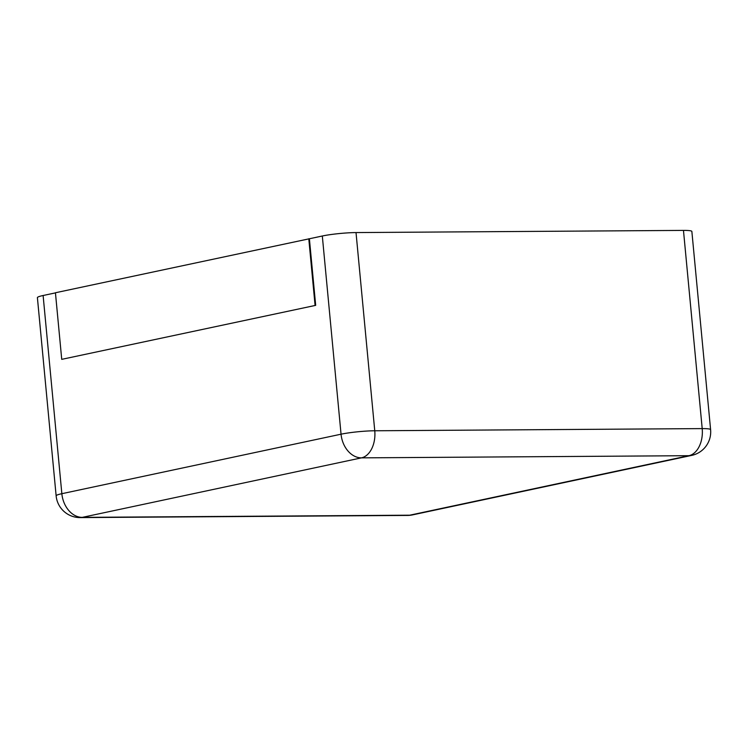<?xml version="1.0" encoding="UTF-8"?>
<svg xmlns="http://www.w3.org/2000/svg" width="748" height="748" viewBox="0 0 748 748"><rect width="100%" height="100%" fill="white"/><g stroke="black" fill="none" stroke-linecap="round" stroke-linejoin="round"><path stroke-width="1.12" d="M691.863 231.45A24.011 2.431 174.6 0 0 683.466 230.403L356.02 232.572L374.757 430.773L702.204 428.604A24.011 2.431 -5.4 0 1 710.6 429.651L691.863 231.45M309.392 238.762L55.436 292.758L61.729 359.349L315.684 305.352L309.392 238.762L322.313 236.003A24.011 2.431 -5.4 0 1 356.02 232.572M55.446 292.879L43.113 295.507A24.011 2.431 174.6 0 0 37.4 297.648L56.137 495.84A24.011 2.431 -5.4 0 1 61.85 493.699L341.051 434.195A24.011 2.431 -5.4 0 1 374.757 430.773A24.011 15.671 89.6 0 1 361.49 457.86L688.945 455.691L409.736 515.194L82.289 517.364L361.49 457.86A24.011 18.027 78 0 1 341.051 434.195L322.313 236.003M315.684 305.352L61.729 359.349M308.784 238.762L315.076 305.352M412.494 514.895A24.011 18.027 -102 0 1 409.736 515.194A24.011 15.671 -90.4 0 1 407.651 515.428A24.011 24.011 0 0 0 412.494 514.895L691.704 455.392A24.011 18.027 -102 0 1 688.945 455.691A24.011 15.671 89.6 0 0 702.204 428.604L683.466 230.403M43.113 295.507L61.85 493.699A24.011 18.027 78 0 0 82.289 517.364A24.011 15.671 -90.4 0 1 80.204 517.597L407.651 515.428M691.704 455.392A24.011 24.011 0 0 0 710.6 429.651M56.137 495.84A24.011 24.011 0 0 0 80.204 517.597"/></g></svg>

